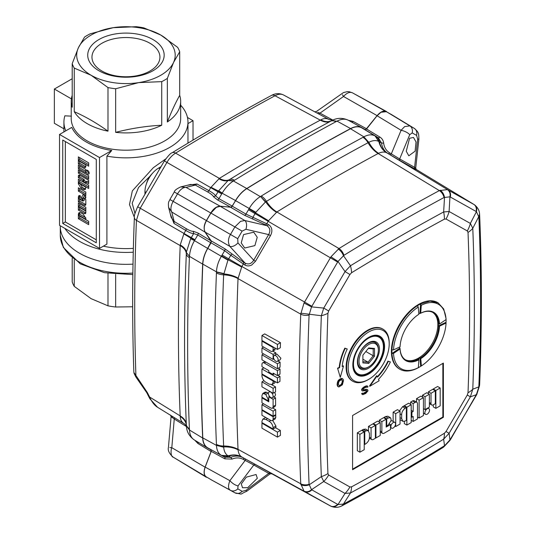 <?xml version="1.0" encoding="UTF-8"?>
<svg xmlns="http://www.w3.org/2000/svg" width="534" height="534" viewBox="0 0 534 534"><rect width="100%" height="100%" fill="white"/><g stroke="black" fill="none" stroke-linecap="round" stroke-linejoin="round"><path stroke-width="0.8" d="M278.141 359.809A3.311 1.909 -120 0 0 276.699 356.478A3.311 1.909 -120 0 0 274.149 355.591A3.311 1.909 -120 0 0 273.461 357.106A3.311 1.909 -120 0 0 274.91 360.437A3.311 1.909 -120 0 0 277.46 361.324A3.311 1.909 -120 0 0 278.141 359.809M274.149 355.591L276.866 354.022L280.904 358.214L280.176 359.756L277.46 361.324M273.101 396.181A3.311 1.909 -120 0 0 271.659 392.85A3.311 1.909 -120 0 0 269.109 391.963A3.311 1.909 -120 0 0 268.422 393.478A3.311 1.909 -120 0 0 269.87 396.809A3.311 1.909 -120 0 0 272.42 397.696A3.311 1.909 -120 0 0 273.101 396.181M274.756 392.316L275.551 394.766L274.863 396.281L272.42 397.696M393.198 422.588A3.311 1.909 120 0 0 391.035 425.505A3.311 1.909 120 0 0 391.542 428.155A3.311 1.909 120 0 0 393.198 427.988A3.311 1.909 120 0 0 395.36 425.071A3.311 1.909 120 0 0 394.853 422.421A3.311 1.909 120 0 0 393.198 422.588M427.213 408.764A3.311 1.909 120 0 0 425.057 411.681A3.311 1.909 120 0 0 425.565 414.331A3.311 1.909 120 0 0 427.213 414.17A3.311 1.909 120 0 0 429.376 411.253A3.311 1.909 120 0 0 428.869 408.603A3.311 1.909 120 0 0 427.213 408.764M420.291 313.438L419.904 313.211L420.585 303.913A38.308 22.114 120 0 0 419.003 304.774A38.308 22.114 120 0 0 417.428 305.735C404.104 313.999 392.45 334.171 391.963 349.843A38.308 22.114 120 0 0 391.963 353.481L399.679 348.248L400.066 348.962L393.511 353.408A37.213 21.487 120 0 0 418.349 367.659L417.508 368.146A38.308 22.114 120 0 0 419.003 367.325A38.308 22.114 120 0 0 420.665 366.311L421.373 365.91A37.213 21.487 120 0 0 446.05 323.077L446.044 322.262A38.308 22.114 120 0 0 446.044 318.618L443.714 308.979L438.16 302.878L430.097 301.116L420.585 303.913L421.286 305.288L420.712 313.198A27.908 16.113 -60 0 1 439.489 324.038L438.721 324.071A27.361 15.8 -60 0 0 433.074 312.577A27.361 15.8 -60 0 0 420.291 313.438L420.712 313.198M420.665 366.311L419.964 357.807L420.351 358.034A27.361 15.8 -60 0 0 438.721 326.161L438.334 325.934A27.361 15.8 -60 0 0 438.334 323.851L438.721 324.071M419.964 357.807A27.361 15.8 -60 0 1 419.003 358.394A27.361 15.8 -60 0 1 418.169 358.855L418.549 359.082A27.361 15.8 -60 0 1 405.713 359.969A27.361 15.8 -60 0 1 400.066 348.475M432.613 312.33A27.361 15.8 -60 0 1 436.238 334.391A27.361 15.8 -60 0 1 418.489 358.094A27.361 15.8 -60 0 1 405.266 359.696M418.803 313.825A27.361 15.8 -60 0 1 419.003 313.712A27.361 15.8 -60 0 1 419.904 313.211M438.16 302.878L437.64 302.578A38.308 22.114 120 0 0 418.489 304.473A38.308 22.114 120 0 0 393.465 338.229A38.308 22.114 120 0 0 399.332 368.927L399.853 369.228A38.308 22.114 -60 0 1 391.963 353.481L393.511 353.408M417.508 368.146A38.308 22.114 -60 0 1 399.853 369.228M368.053 367.225A14.592 8.424 -60 0 1 360.757 367.946A14.592 8.424 -60 0 1 358.521 356.251A14.592 8.424 -60 0 1 368.053 343.395A14.592 8.424 -60 0 1 375.349 342.668A14.592 8.424 -60 0 1 378.372 349.349L378.372 350.097A13.684 7.897 -60 0 1 368.7 366.851L368.053 367.225L368.7 366.851A13.684 7.897 -60 0 1 359.022 361.264A13.684 7.897 -60 0 1 368.7 344.51A13.684 7.897 -60 0 1 378.372 350.097M368.44 342.795L368.44 342.795A15.599 9.005 -60 0 1 379.467 349.163A15.599 9.005 -60 0 1 368.44 368.266A15.599 9.005 -60 0 1 357.413 361.898A15.599 9.005 -60 0 1 368.44 342.795L368.44 342.795M376.423 343.502A14.685 8.477 120 0 0 375.135 342.441A14.685 8.477 120 0 0 368.113 342.988M367.926 373.106L368.44 372.805A21.16 12.215 120 0 0 383.405 346.893A21.16 12.215 120 0 0 368.44 338.256A21.16 12.215 120 0 0 353.475 364.168A21.16 12.215 120 0 0 368.44 372.805L367.926 373.106A21.887 12.636 -60 0 1 357.173 374.301M368.7 337.361L368.7 337.361A22.435 12.956 -60 0 1 384.567 346.519A22.435 12.956 -60 0 1 368.7 374A22.435 12.956 -60 0 1 352.834 364.842A22.435 12.956 -60 0 1 368.7 337.361L368.7 337.361M368.5 337.475A21.887 12.636 -60 0 1 379.253 336.5A21.887 12.636 -60 0 1 383.792 346.519A21.887 12.636 -60 0 1 368.313 373.326A21.887 12.636 -60 0 1 357.366 374.414A21.887 12.636 -60 0 1 352.834 364.615M389.206 343.836A29.003 16.748 120 0 0 368.7 332.001A29.003 16.748 120 0 0 348.188 367.519A29.003 16.748 120 0 0 368.7 379.36L368.7 379.36A29.003 16.748 120 0 0 389.206 343.836L389.206 342.948A30.098 17.375 120 0 0 382.971 329.164A30.098 17.375 120 0 0 367.926 330.659A30.098 17.375 120 0 0 348.261 357.179A30.098 17.375 120 0 0 352.874 381.296A30.098 17.375 120 0 0 367.926 379.808L368.7 379.36L367.926 379.808M446.03 431.499L444.395 433.248A25.539 14.291 58.5 0 1 443.647 439.175L449.101 433.334L446.03 431.499L467.303 395L470.374 396.842L472.784 389.199L478.831 386.87L478.864 386.289A2193.939 1266.675 -60 0 0 478.864 217.044L476.421 211.671C477.202 208.56 476.502 206.237 474.319 204.696L447.392 189.603C449.661 191.185 450.509 193.595 449.948 196.832L444.034 197.513A2173.934 1255.127 -60 0 0 393.972 225.482A2173.934 1255.127 -60 0 0 343.909 255.325L338.002 261.466L311.856 306.276L304.567 302.024L304.02 303.018L311.529 306.876L309.079 315.067A2193.939 1266.675 -60 0 0 309.079 484.318L311.529 489.691L337.642 504.356A7.296 5.954 119.3 0 1 330.352 505.918L271.579 473.645L331.36 506.412C335.058 507.767 338.536 507.594 341.787 505.912L342.528 505.531A7.296 4.345 -118.4 0 0 343.909 503.842L341.787 505.912M343.909 503.842A2173.934 1255.127 -60 0 0 393.972 475.881A2173.934 1255.127 -60 0 0 444.034 446.037L444.522 445.723L443.647 439.175A2160.744 1247.511 120 0 1 397.062 466.89A2160.744 1247.511 120 0 1 350.478 492.969L343.429 504.089L338.002 504.53C335.719 506.773 333.37 507.333 330.947 506.212M406.254 151.249L409.565 138.266L413.483 137.445L416.033 141.997L415.118 151.169L408.804 155.801L406.254 151.249M257.234 237.283L254.878 245.62L244.679 248.016L241.214 242.93L243.571 234.593L253.77 232.197L257.234 237.283M257.321 478.31L247.729 487.669L242.529 487.749L241.301 483.951L246.321 477.149L256.093 474.512L257.321 478.31M255.526 261.253L253.717 260.198C251.441 263.823 248.57 264.797 245.086 263.115A1.822 1.028 -60 0 1 244.859 265.024C247.102 266.226 249.418 266.206 251.788 264.964L255.532 261.239L270.464 235.634C271.439 233.758 271.906 232.063 271.846 230.548C271.826 228.085 270.698 226.082 268.462 224.554A1.822 1.028 -60 0 1 267.567 225.515A1.822 1.028 -60 0 1 266.927 225.688C270.111 227.864 270.691 230.835 268.649 234.593L270.458 235.648M378.566 153.298C381.73 151.89 384.367 151.669 386.489 152.651L388.171 153.585A1.822 1.055 121.2 0 0 389.747 152.918L391.322 153.872A1.822 1.055 -58.8 0 1 389.747 154.54L400.26 160.714A1.822 1.489 119.3 0 1 399.672 158.952L391.322 153.872L401.087 130.309L404.645 126.605L409.852 125.89L386.429 111.693L380.996 112.26L377.077 115.751L366.538 128.988L379.841 137.051A1.822 1.055 -58.8 0 1 378.266 137.719L375.075 135.93C371.884 134.228 368.153 134.535 363.868 136.838L350.524 128.754A2189.56 1264.152 -60 0 0 246.795 188.642C242.463 191.379 238.725 195.391 235.587 200.671L231.442 207.185L220.228 206.304L216.317 207.339L210.883 213.053L234.887 226.917L240.554 221.35L244.839 220.515L266.927 225.688L265.311 224.754A1.822 1.028 120 0 0 265.952 224.58A1.822 1.028 120 0 0 266.846 223.626L268.542 220.749L276.872 211.978A2180.462 1258.892 -60 0 1 327.509 181.78A2180.462 1258.892 -60 0 1 378.145 153.505L378.566 153.298C374.788 150.895 371.537 147.23 368.807 142.311L363.868 136.838L362.953 137.345A2189.233 1263.958 120 0 0 312.11 165.734A2189.233 1263.958 120 0 0 261.273 196.051L260.532 196.499L265.678 201.852L266.473 201.358A10.947 6.108 -121.6 0 0 261.273 196.051M235.234 492.975L210.943 479.645M377.097 115.624L365.937 129.382L365.029 129.475L361.785 127.653C358.654 125.997 354.916 126.298 350.584 128.567A2189.754 1264.258 120 0 0 246.741 188.522C242.403 191.259 238.665 195.27 235.534 200.55L232.29 206.111L230.735 207.232L220.222 206.197L186.039 187.394L180.712 186.913C176.554 188.842 174.418 190.531 174.298 191.973L169.899 199.522C169.525 201.431 167.843 200.59 168.611 207.419L171.721 211.978L205.089 232.177L211.264 241.548L207.646 248.39L194.476 240.64C191.472 245.974 189.797 251.207 189.457 256.347L186.373 252.482L186.319 253.67A2206.495 1273.93 120 0 0 186.319 424.437A21.887 13.223 -2.4 0 0 180.185 415.899L149.613 397.029C151.943 402.229 154.706 405.706 157.904 407.475M186.379 425.651L186.406 426.025C186.666 431.739 189.283 436.365 194.256 439.896L207.646 448.013C204.595 446.204 202.933 442.88 202.666 438.034A2209.752 1275.806 120 0 1 202.666 264.116L189.457 256.347L186.373 252.482C186.052 249.612 184.003 247.102 180.218 244.959L180.185 245.587L136.424 220.355L140.222 208.213L166.942 162.376C169.338 158.298 172.228 155.214 175.613 153.131A2179.554 1258.371 -60 0 1 275.003 95.753A7.296 4.345 61.6 0 0 271.459 95.432L271.459 95.432C275.557 93.23 279.576 93.076 283.514 94.972L283.607 95.025C281.178 93.73 278.307 93.977 275.003 95.753L320.267 120.137A21.887 13.043 -118.3 0 0 330.666 121.211A2186.496 1262.383 120 0 0 280.076 149.467A2186.496 1262.383 120 0 0 229.487 179.631A21.887 12.215 58.4 0 1 219.361 178.396L210.71 187.641L218.012 191.813L215.623 195.898L213.453 196.672L217.371 199.816A1.822 1.081 119 0 0 218.927 198.695L222.124 193.215L218.459 191.045L218.012 191.813L221.71 193.922M277.98 361.024L280.11 362.206A2199.399 1269.832 120 0 0 280.05 367.232L277.426 368.747L277.426 363.761L261.947 354.823L263.562 353.888M278.381 368.193L280.03 369.114A2199.399 1269.832 120 0 0 279.99 374.12L277.426 375.602L277.426 370.616L280.03 369.114M277.96 375.295L279.97 376.417A2199.399 1269.832 120 0 0 279.95 381.423L277.426 382.878L277.426 377.892L261.947 368.954L263.923 367.813M275.397 427.687L280.343 430.444A2199.399 1269.832 120 0 0 280.45 435.37L277.426 437.119L277.426 432.133L280.343 430.444M264.704 333.904L280.45 342.681A2199.399 1269.832 120 0 0 280.343 347.734L277.426 349.416L277.426 344.43L261.947 335.492L264.704 333.904M272.707 420.391L275.911 426.025A2199.506 1269.892 120 0 0 275.938 427.38L273.101 429.016L273.101 427.641C272.64 424.67 271.319 422.568 269.143 421.326L265.905 419.457L262.882 419.103L261.947 421.199L261.947 422.574L273.101 429.016M272.774 351.145L275.811 352.841A2199.506 1269.892 120 0 0 275.784 354.649M275.471 381.75L274.589 383.078L272.166 384.48L273.101 382.377L273.101 381.009L273.642 380.695M272.62 407.969L275.664 409.665A2199.506 1269.892 120 0 0 275.724 414.618L273.101 416.133L273.101 411.14L275.664 409.665M262.815 393.431L261.947 395.554L261.947 397.216L268.061 400.754L268.061 399.092L265.725 394.412L262.815 393.431L265.098 392.11L266.593 392.25L268.428 393.318M275.617 405.119L274.937 406.628L272.42 408.083A3.311 1.909 -120 0 0 273.101 406.568L273.101 399.299L275.564 397.877A2199.506 1269.892 120 0 0 275.617 405.119L273.101 406.568M273.808 396.896L275.564 397.877M275.184 414.931L275.731 415.238A2199.506 1269.892 120 0 0 275.764 417.501L275.097 419.01L272.42 420.552A3.311 1.909 -120 0 0 273.101 419.036L273.101 416.754L275.731 415.238M271.606 384.687L275.537 386.876A2199.506 1269.892 120 0 0 275.544 391.863L273.101 393.271L273.101 388.285L261.947 381.837L263.996 380.655M394.853 422.421L392.276 420.932A3.311 1.909 120 0 0 391.035 420.899M375.382 425.391L371.063 427.888L371.063 438.067A3.311 1.909 120 0 0 371.744 439.582A3.311 1.909 120 0 0 373.399 439.422L375.382 438.274L375.382 425.391L372.799 423.903L368.48 426.399L368.48 430.771M435.317 390.788L430.998 393.284L430.998 403.464A3.311 1.909 120 0 0 431.679 404.979A3.311 1.909 120 0 0 433.334 404.819L435.317 403.677L435.317 390.788L432.734 389.299L428.415 391.796L428.415 393.665M352.574 469.132L442.86 417.001L442.86 363.387M440.176 387.984L435.857 390.474L435.857 408.35L440.176 405.853L440.176 387.984L437.593 386.496L433.274 388.986L433.274 389.613M433.274 404.852L433.274 406.861L435.857 408.35M429.376 394.219L425.057 396.709L425.057 409.598L429.376 407.102L429.376 394.219L426.793 392.73L422.474 395.22L422.474 397.096M423.435 397.65L419.117 400.14L419.117 418.015L423.435 415.519L423.435 397.65L420.859 396.155L416.54 398.651L416.54 402.102M416.814 402.262A3.311 1.909 120 0 0 415.158 402.429L413.176 403.57L413.176 411.467L411.914 412.195L411.914 417.181L413.176 416.453L413.176 421.446L417.495 418.95L417.495 403.777A3.311 1.909 120 0 0 416.814 402.262L414.23 400.774A3.311 1.909 120 0 0 412.575 400.941L410.599 402.082L410.599 404.365M400.039 419.664L402.863 421.326L405.152 421.092L406.341 420.405L406.341 407.515L403.757 406.027L402.569 406.714L399.512 410.853M411.2 404.712L406.881 407.208L406.881 425.077L411.2 422.588L411.2 404.712L408.617 403.223L404.298 405.72L404.298 406.341M404.298 421.459L404.298 423.589L406.881 425.077M380.241 422.588L375.923 425.077L375.923 437.967L380.241 435.47L380.241 422.588L377.658 421.099L373.339 423.589L373.339 424.216M400.039 411.153L395.721 413.65L395.721 426.532L400.039 424.043L400.039 411.153L397.456 409.665L393.137 412.161L393.137 421.433M390.434 417.701L388.158 418.015L386.723 418.843L386.723 425.912L388.158 425.077L391.042 420.719L391.042 419.05L390.434 417.701L387.858 416.213L385.581 416.527L384.14 417.354L384.14 417.982M386.182 419.157L381.863 421.653L381.863 431.832A3.311 1.909 120 0 0 382.544 433.348A3.311 1.909 120 0 0 384.2 433.187L390.501 429.55L390.501 424.563L386.182 427.053L386.182 419.157L383.599 417.668L379.28 420.165L379.28 422.034M357.326 432.84L357.326 450.709L359.903 452.198L364.221 449.708L364.221 431.832L359.903 434.329L357.326 432.84L361.645 430.344L364.221 431.832M368.233 430.598L365.95 430.838L364.762 431.525L364.762 444.408L365.95 443.721C368.293 441.832 369.455 439.636 369.441 437.132L369.441 433.394L368.233 430.598L365.656 429.109L363.374 429.349L362.185 430.03L362.185 430.658M165.64 158.978L153.305 167.716L132.332 190.885L129.482 204.569L134.374 217.418C132.278 270.171 132.105 321.828 133.854 372.392L147.357 392.577L149.613 397.029L148.966 397.036L146.743 392.67L147.357 392.577M146.743 392.67L135.85 376.944L135.93 376.076A2199.553 1269.919 -60 0 1 136.424 220.355A7.296 4.012 2.3 0 1 134.374 217.418C133.834 216.57 134.928 213.013 137.659 206.765L183.996 233.465L180.218 244.959M190.651 184.45L195.377 185.084L196.939 183.963L187.194 185.305M170.333 214.081L173.964 223.399L174.171 221.477L171.227 217.552L168.611 207.419M196.939 183.963L208.948 190.665L210.71 187.641L164.385 160.928C168.39 155.548 170.947 152.844 172.048 152.824L172.048 152.824A7.296 4.072 -121.6 0 1 175.613 153.131L219.361 178.396A2180.649 1259.005 120 0 1 269.81 148.319A2180.649 1259.005 120 0 1 320.267 120.137L320.78 119.863C323.611 118.341 326.234 118.147 328.637 119.296L283.514 94.972M186.486 426.459C186.206 425.404 183.569 422.988 183.776 423.449L183.763 423.435C181.533 421.98 180.352 419.657 180.218 416.473L180.185 415.899A2200.647 1270.553 120 0 1 180.185 245.587A21.887 12.022 -177.7 0 1 186.319 253.67A10.947 6.014 2.3 0 0 189.39 257.715L189.436 256.607M190.685 238.691L194.476 240.64L197.774 234.973L193.682 233.538L190.685 238.691L186.399 252.048M213.453 196.672C212.959 195.417 210.937 193.789 207.379 191.779A1.822 1.088 -60.8 0 0 208.948 190.665C212.719 192.781 214.948 194.523 215.623 195.898L218.927 198.695L232.29 206.111M210.883 242.83L197.774 234.973A1.822 1.081 120.9 0 0 198.167 233.698A1.822 1.081 120.9 0 0 197.994 233.051L193.281 231.269L193.682 233.538C192.12 233.678 189.477 232.644 185.759 230.434L173.964 223.399M218.833 178.73C222.585 180.933 225.802 181.44 228.485 180.258L233.618 180.826L234.553 180.245A10.947 6.108 -121.6 0 0 229.487 179.631L228.118 180.485L218.459 191.045L210.937 187.247M361.665 127.593L348.235 120.217C342.568 117.64 337.174 117.734 332.041 120.49L330.666 121.211A10.947 6.521 61.7 0 1 335.866 121.752L336.807 121.251L331.667 120.684C328.41 122.199 324.785 121.926 320.78 119.863M318.424 113.829L319.973 113.148L317.75 112.294M202.666 438.034L189.457 430.017L189.39 428.702A10.947 6.608 177.6 0 1 186.319 424.437L186.399 425.952L189.457 430.017C189.797 434.93 191.472 438.267 194.476 440.029M190.665 184.45L180.712 186.913M233.618 180.826L233.398 180.973C229.119 183.763 225.401 187.781 222.237 193.028L218.633 190.751M246.741 188.522L233.398 180.973L228.118 180.485M332.028 120.497L336.807 121.251M348.295 120.25C345.218 118.601 341.473 118.902 337.041 121.131L350.584 128.567M351.799 122.166A1.822 1.075 118.8 0 0 352.507 122.006A1.822 1.075 118.8 0 0 353.154 121.425L348.355 120.277M342.494 94.772L343.516 96.474L377.097 115.631C380.515 111.659 383.659 110.298 386.536 111.546L352.427 92.816C349.75 91.654 346.773 92.869 343.516 96.474L319.973 113.148L332.181 119.729A1.822 1.068 -61.7 0 1 331.647 120.25M189.436 429.757L186.373 425.558C186.052 421.933 184.003 418.91 180.218 416.473M186.56 426.619L174.258 418.996A1.822 1.068 121.7 0 0 174.311 417.608M169.879 447.565L171.808 447.699L174.258 418.996C170.733 416.493 170.132 415.953 172.455 417.388M170.526 415.078L171.087 416.613L168.437 447.432C167.643 450.329 169.205 453.56 173.123 457.117L211.891 480.166M202.666 264.116C202.933 258.957 204.595 253.717 207.646 248.39M174.538 192.12L210.783 213.013C213.513 208.52 216.657 206.251 220.222 206.197M210.783 213.013L206.391 220.555L173.143 201.365L177.542 193.809C180.252 189.436 183.089 187.294 186.039 187.394L195.377 185.084L207.379 191.779M205.089 232.177C203.501 228.619 203.935 224.747 206.391 220.555M207.646 448.013L210.903 449.842L211.097 451.504L205.089 467.17C203.434 472.076 203.868 475.447 206.391 477.283M391.883 114.797L352.353 92.776M348.235 120.217L361.785 127.653M210.877 479.605L230.575 490.366C228.118 489.071 227.891 485.833 229.887 480.66L245.173 460.415L253.804 465.014A1.822 1.489 119.3 0 1 255.612 464.64L244.946 458.733A1.822 1.055 -61.2 0 1 245.173 460.415L243.484 459.487A1.822 1.055 118.8 0 0 243.25 457.805L241.582 456.857C239.639 455.562 238.464 453.212 238.057 449.795L238.024 449.334A2200.46 1270.439 -60 0 1 238.024 278.601L241.855 266.493L222.104 255.018L221.583 255.906L228.138 259.798L230.775 255.265L224.634 250.686L222.104 255.018M224.861 458.846L232.103 459.093L230.775 457.338L227.938 455.729L221.45 455.382L207.773 447.866C204.722 446.064 203.067 442.733 202.8 437.887L216.47 445.396C216.677 450.215 218.339 453.546 221.45 455.382L224.634 457.164A1.822 1.055 -61.2 0 1 224.861 458.846L211.23 451.357L205.189 467.096C203.541 471.976 203.975 475.32 206.478 477.136M211.23 451.357L211.017 449.681L207.773 447.866M202.8 437.887A2209.565 1275.699 -60 0 1 202.8 264.11C203.067 258.95 204.722 253.71 207.773 248.377L227.938 260.158L228.138 259.798L241.582 266.993M447.392 189.603L439.342 190.591A2178.934 1258.017 120 0 0 389.166 218.62A2178.934 1258.017 120 0 0 338.983 248.537L330.947 256.827L304.567 302.024L241.855 266.493L243.25 264.096A1.822 1.028 120 0 0 243.484 262.187L245.086 263.115L229.8 246.341C227.804 242.563 228.031 238.605 230.488 234.473L206.484 220.609C203.975 225.321 203.541 229.159 205.189 232.13L211.23 240.901L211.017 242.823L207.773 248.377M206.484 220.609L210.883 213.053M366.538 128.988L364.976 129.662L361.732 127.846C358.594 126.184 354.863 126.485 350.524 128.754M386.429 111.693L414.357 128.42L390.828 114.163M170.139 199.676L173.143 201.365C170.793 205.757 170.319 209.295 171.721 211.978L174.171 221.477L185.966 228.512A1.822 1.088 -59.2 0 1 185.759 230.434L183.996 233.465L194.997 239.739M205.089 467.17L171.808 447.699C170.626 450.002 170.666 456.83 173.223 457.177L173.149 457.137M211.097 451.504L197.994 443.547L194.716 440.176M232.103 459.093C236.048 457.411 239.839 457.545 243.484 459.487M227.938 455.729C225.435 454.107 224.02 451.27 223.699 447.232L216.47 445.396L223.673 446.905L223.633 446.017A10.947 6.615 177.6 0 1 216.437 444.361L216.464 445.189M221.583 255.906L221.45 256.126C218.339 261.426 216.677 266.666 216.47 271.859L216.437 272.954A2209.231 1275.506 120 0 0 216.437 444.361M243.484 262.187L224.861 248.777A1.822 1.028 -60 0 1 224.634 250.686L211.017 242.823M246.795 188.642L260.338 196.612C255.946 199.316 252.208 203.327 249.131 208.64L245.96 214.094A1.822 1.028 -60 0 1 245.066 215.055A1.822 1.028 -60 0 1 244.425 215.229L265.311 224.754M252.542 218.933L252.989 217.164L255.853 212.278L265.391 202.039L260.532 196.499M389.747 152.918C386.242 150.735 384.226 147.504 383.692 143.219C383.352 140.495 382.07 138.44 379.841 137.051M271.773 473.718L270.551 473.017A1.822 1.489 -60.7 0 0 268.736 473.391L269.944 473.932L271.799 473.738L270.251 472.897M269.957 473.945L246.655 491.327L245.987 490.352L242.202 491.333A7.296 5.961 119.4 0 1 234.967 492.842L230.575 490.366A7.296 5.961 -60.6 0 0 237.804 488.857L242.202 491.333M237.804 488.857L238.044 485.88A7.296 2.817 -142.9 0 1 229.887 480.66L205.189 467.096M211.017 449.681L224.634 457.164L230.775 457.338C235.247 455.535 239.406 455.689 243.25 457.805L244.946 458.733M223.699 447.232L223.673 446.905C229.3 446.764 234.092 447.726 238.057 449.795M304.02 303.018L300.735 314.139A2198.939 1269.565 120 0 0 300.735 483.771L238.024 449.334A21.887 13.223 -2.4 0 0 223.633 446.017A2206.308 1273.817 -60 0 1 223.633 274.836L227.938 260.158M202.8 264.11L216.47 271.859L223.699 273.555M232.103 253.99L230.775 255.265L244.859 265.024M205.189 232.13L229.8 246.341A7.296 4.125 -42.4 0 0 237.957 242.91L237.717 238.685L230.488 234.473L234.887 226.917L242.116 231.129L237.717 238.685M242.116 231.129L245.907 229.266A7.296 4.138 -76.8 0 0 244.839 220.515L220.228 206.304M232.35 206.231L245.96 214.094L268.462 224.554M235.587 200.671L255.853 212.278M265.391 202.039L265.678 201.852C268.896 206.491 272.494 209.955 276.465 212.238M343.909 255.325A7.296 4.072 -121.6 0 0 338.983 248.537L276.872 211.978A21.887 12.215 58.4 0 1 266.473 201.358A2186.309 1262.269 -60 0 1 317.243 171.08A2186.309 1262.269 -60 0 1 368.019 142.732L368.807 142.311L363.687 136.944M369.101 142.164C372.765 140.355 375.943 140.102 378.646 141.383L375.075 135.93L361.732 127.846M378.646 141.383L379.414 141.797A10.947 8.938 -60.7 0 0 375.729 136.297M383.692 143.219L381.503 142.972L378.266 137.719L364.976 129.662M389.747 154.54L388.171 153.585C384.42 151.316 382.197 147.778 381.503 142.972L379.414 141.797A21.887 17.869 119.3 0 0 386.776 152.797L447.973 189.884A7.296 5.954 -60.7 0 1 450.302 197.006L476.088 211.457A7.296 5.954 119.3 0 0 473.758 204.342L416.033 169.338M377.077 115.751L401.087 130.309A7.296 2.743 22.5 0 1 409.732 134.681L412.195 132.926A7.296 5.954 -60.7 0 0 409.852 125.89L414.25 128.36A7.296 5.954 119.3 0 1 416.6 135.396L412.195 132.926M416.6 135.396L417.688 139.134L418.883 139.174C418.696 133.373 419.03 132.599 414.357 128.42M414.744 168.624L416.326 169.625L415.699 168.043L414.598 167.322A1.822 1.489 -60.7 0 0 415.185 169.078L416.266 169.578M309.079 484.318A7.296 4.405 177.6 0 1 300.735 483.771L304.02 491.12L330.352 505.918M474.319 204.696L416.026 169.325M304.02 491.12C306.523 492.288 309.026 491.807 311.529 489.691L323.751 481.494A25.539 20.853 -60.7 0 0 328.657 475.046L349.93 486.975A25.539 20.853 119.3 0 1 345.031 493.423L350.478 492.969A25.539 15.186 -118.5 0 0 351.566 486.841L349.93 486.975M300.809 484.665C303.319 485.847 306.089 485.907 309.119 484.852L321.341 476.635L323.751 481.494L345.031 493.423L338.002 504.53L337.642 504.356M300.809 313.178L321.341 315.727A25.539 14.064 2.2 0 0 327.929 313.278L328.657 310.988L323.751 308.085L321.341 315.727A2180.743 1259.059 120 0 0 321.341 476.635A25.539 15.393 177.7 0 0 327.929 473.591A2172.706 1254.419 120 0 1 327.929 313.278M330.947 256.827L338.002 261.466L345.031 271.592L349.93 274.489L328.657 310.988M338.189 249.064C340.592 250.573 342.341 252.762 343.429 255.639L350.478 265.752L345.031 271.592L323.751 308.085L311.529 306.876L311.856 306.276M440.156 190.191C442.432 191.779 443.887 194.136 444.522 197.273L443.647 211.958A25.539 15.186 61.5 0 1 444.395 219.147L446.03 219.007A25.539 20.853 -60.7 0 0 449.101 211.504L443.647 211.958A2160.744 1247.511 120 0 0 350.478 265.752A25.539 14.291 -121.5 0 1 351.566 272.74A2152.708 1242.872 120 0 1 444.395 219.147M446.03 219.007L467.303 230.935A25.539 20.853 119.3 0 0 470.374 223.432L472.784 228.292A2180.743 1259.059 120 0 1 472.784 389.199A25.539 14.064 -177.8 0 1 468.024 392.71A2172.706 1254.419 120 0 0 468.024 232.397A25.539 15.393 -2.3 0 0 472.784 228.292L478.831 216.51L479.585 214.101C479.439 210.57 477.776 207.499 474.606 204.882M449.848 439.088L450.569 439.482L476.421 394.493L479.639 384.6A7.296 4.012 -177.7 0 1 478.864 386.289M444.034 446.037A7.296 4.072 58.4 0 1 442.906 447.579L449.955 439.896L449.101 433.334L470.374 396.842L476.762 394.539L479.592 385.421M450.302 439.315L476.762 394.539M443.38 417.301L443.38 363.087L352.574 415.512L352.574 469.726L443.38 417.301L442.86 417.001M382.971 329.164L382.457 328.871A30.098 17.375 120 0 0 367.405 330.359A30.098 17.375 120 0 0 347.747 356.886A30.098 17.375 120 0 0 352.36 381.002L352.874 381.296M343.502 365.937L342.167 366.531A36.486 21.066 -60 0 1 347.254 348.996L344.817 348.155A40.13 23.169 120 0 0 339.217 367.439L337.561 368.18L340.285 377.358L343.502 365.937L342.214 366.117M377.011 375.989L376.624 375.769L369.508 386.015L369.895 386.242L379.12 380.755L378.493 379.334A40.13 23.169 120 0 0 390.387 361.939L388.338 361.324A36.486 21.066 -60 0 1 377.518 377.137L377.011 375.989L369.895 386.242M377.331 376.704A36.486 21.066 120 0 0 387.951 361.097L388.338 361.324M390.387 361.939L387.951 361.097M366.584 390.528L366.117 391.689L363.107 393.424L363.494 393.651L362.539 393.091L361.598 393.631L362.926 394.639L365.75 393.458L368.006 390.821L367.632 389.707L366.491 389.253L363.027 389.933M366.618 387.037L367.065 387.37L368.006 386.83L367.245 385.935L366.117 385.922L363.861 387.003L361.979 388.759L361.598 390.08L362.366 390.975L366.317 390.467L367.065 390.921L365.75 392.57L363.494 393.651M342.374 378.553L341.606 378.326L339.35 379.407L337.848 381.163L337.094 384.707L337.468 386.042L338.983 386.943L342.374 384.767L343.502 380.562L343.122 379.227L341.994 378.553L338.609 380.729L337.481 384.039L337.855 386.262L338.609 386.936M337.561 368.18L340.285 377.358M339.217 367.439L339.604 367.666L337.949 368.4M344.817 348.155L345.204 348.382A40.13 23.169 120 0 0 339.604 367.666M347.254 348.996L345.204 348.382M363.294 389.994L363.113 389.213L364.248 388.118L366.504 387.037L367.065 387.37M366.491 389.253L366.878 389.48L363.681 390.214M367.632 389.707L366.878 389.48M361.598 393.631L362.366 394.526M362.926 393.311L361.985 393.852M364.235 392.997L364.622 393.224M365.363 392.343L365.75 392.57M366.117 391.689L366.504 391.916M366.491 391.248L366.878 391.475M366.678 390.701L367.065 390.921M361.598 390.08L362.366 390.975M361.598 389.64L361.985 390.307M361.979 388.759L362.366 388.979L361.985 389.86M362.733 387.878L363.113 388.098L362.366 388.979M363.861 387.003L364.248 387.23L363.113 388.098M364.989 386.356L365.376 386.576L364.248 387.23M366.117 385.922L366.504 386.149L365.376 386.576M366.678 385.822L367.065 386.042L366.504 386.149M367.632 386.162L367.065 386.042M337.848 386.489L338.236 386.709M337.468 386.042L337.855 386.262M337.094 384.707L337.481 384.927M337.094 383.819L337.481 384.039M337.281 382.818L337.668 383.045M337.468 382.044L337.855 382.271M337.848 381.163L338.236 381.389M338.222 380.502L338.609 380.729M338.596 380.061L338.983 380.288M339.35 379.407L339.737 379.634M340.859 378.539L341.239 378.76M341.606 378.326L341.994 378.553M339.364 385.835L338.423 384.387L338.609 382.504L339.364 380.956L341.62 379.654L342.561 381.109L342.374 382.991L341.62 384.533L339.364 385.835M342.374 380.328L341.994 379.881M341.987 380.108L342.561 381.109M342.174 380.882L342.561 381.997M342.174 381.77L341.987 382.765L342.374 382.991M341.987 382.765L341.606 383.652L341.994 383.873M341.606 383.652L341.233 384.313L341.62 384.533M341.233 384.313L340.478 384.967L340.866 385.188M340.478 384.967L339.724 385.401L340.111 385.628M339.724 385.401L338.983 385.608M379.06 336.393A21.887 12.636 -60 0 1 383.405 346.299L383.405 346.893M144.954 194.243L144.954 191.759A19.364 11.181 -60 0 1 146.229 184.357A19.364 11.181 -60 0 1 152.884 172.842A19.364 11.181 -60 0 1 158.651 168.036L161.041 166.655M146.229 184.357L146.963 182.114A12.636 7.296 -60 0 1 151.302 174.598L152.884 172.842M357.42 361.518A14.685 8.477 120 0 0 360.45 367.873A14.685 8.477 120 0 0 362.019 368.453M365.83 351.505L373.213 355.771L373.213 348.889L368.286 348.448M362.893 359.208L368.053 362.185L373.213 355.771L374.501 356.198L368.7 363.42L368.053 362.185L362.893 361.725M373.213 348.889L374.501 348.462L374.501 356.198M368.7 363.42L362.893 362.9L362.893 355.163L368.7 347.941L374.501 348.462M418.349 367.659L418.903 359.769L418.549 359.088L418.936 359.309M438.334 325.934L446.044 322.262M439.489 324.038L446.05 319.586A37.213 21.487 120 0 0 421.286 305.288M446.044 318.618L446.05 319.586M399.679 348.248A27.361 15.8 -60 0 1 399.659 346.993M438.721 326.161L439.489 326.201A27.908 16.113 -60 0 1 420.779 358.681L421.373 365.91M446.05 323.077L439.489 326.201M420.779 358.681L420.351 358.034M393.511 349.917L400.066 346.8A27.908 16.113 -60 0 1 418.843 314.279L418.269 307.037A37.213 21.48 120 0 0 393.511 349.917L391.963 349.843M417.428 305.735L418.269 307.037M400.066 348.962A27.908 16.113 120 0 0 418.903 359.769M435.857 390.474L433.274 388.986M430.998 393.284L428.415 391.796M425.057 396.709L422.474 395.22M425.057 409.598L423.435 408.664M419.117 400.14L416.54 398.651M419.117 418.015L417.495 417.081M413.176 421.446L411.2 420.298M413.176 403.57L410.599 402.082M413.176 411.467L411.2 410.326M411.914 412.195L411.2 411.781M411.914 417.181L411.2 416.767M406.341 407.515L405.152 408.203C402.81 410.092 401.641 412.288 401.661 414.791L401.661 418.536L402.863 421.326M406.881 407.208L404.298 405.72M375.923 425.077L373.339 423.589M375.923 437.967L375.382 437.653M395.721 413.65L393.137 412.161M395.721 426.532L394.94 426.085M371.063 427.888L368.48 426.399M386.723 418.843L384.14 417.354M386.723 425.912L386.182 425.598M381.863 421.653L379.28 420.165M390.501 424.563L389.506 423.989M359.903 434.329L359.903 452.198M364.762 431.525L362.185 430.03M364.762 444.408L364.221 444.094M277.426 432.133L261.947 423.195L261.947 428.181L277.426 437.119M261.947 423.195L262.488 422.881M277.426 377.892L279.97 376.417M261.947 368.954L261.947 373.94L277.426 382.878M277.426 370.616L264.283 363.033A3.311 1.909 -120 0 0 262.628 362.866A3.311 1.909 -120 0 0 261.947 364.382L261.947 366.664L268.782 370.616L268.782 372.071L273.101 374.568L274.363 373.84M273.101 374.568L273.101 373.112L277.426 375.602M277.426 363.761L280.11 362.206M261.947 354.823L261.947 359.809L277.426 368.747M277.426 344.43L280.45 342.681M261.947 335.492L261.947 340.478L277.426 349.416M273.101 347.547L261.947 341.106L261.947 346.092L270.765 351.185A3.311 1.909 -120 0 0 272.42 351.345A3.311 1.909 -120 0 0 273.101 349.837L273.101 347.547L273.642 347.234M261.947 341.106L262.488 340.792M261.947 347.961L261.947 352.954L273.101 359.395L273.101 354.409L261.947 347.961L263.562 347.027M273.101 354.409L275.811 352.841M273.101 359.395L273.902 358.935M273.101 381.009L261.947 374.568L262.488 374.254M261.947 374.568L261.947 375.936C262.408 378.913 263.729 381.016 265.905 382.257L269.143 384.126L272.166 384.48M273.101 411.14L261.947 404.699L261.947 409.685L273.101 416.133M261.947 404.699L263.562 403.764M268.061 400.754L268.782 400.333M273.101 399.299L268.782 396.802L268.782 401.788L261.947 397.843L261.947 402.83L270.765 407.923A3.311 1.909 -120 0 0 272.42 408.083M268.782 396.802L269.51 396.382M261.947 397.843L262.488 397.53M273.101 416.754L261.947 410.312L262.488 409.999M261.947 410.312L261.947 415.298L270.765 420.391A3.311 1.909 -120 0 0 272.42 420.552M273.101 388.285L275.537 386.876M261.947 381.837L261.947 386.83L273.101 393.271M79.513 253.243A65.669 37.914 0 0 0 133.013 264.123A65.669 37.914 180 0 1 79.513 253.243A65.669 37.914 180 0 1 60.282 226.436A65.669 37.914 0 0 0 79.513 253.243M64.828 228.378A65.669 37.914 0 0 0 79.513 241.328A65.669 37.914 0 0 0 133.266 252.195M180.672 105.191A62.017 35.805 180 0 1 187.968 122.039A62.017 35.805 180 0 1 106.907 156.115L106.907 244.125L99.504 248.403L59.521 225.315L59.521 134.461L71.783 127.379A55.99 32.327 0 0 0 86.361 142.051A55.99 32.327 0 0 0 111.773 150.468L106.907 156.115M103.396 246.154A62.017 35.805 0 0 0 133.36 248.35M65.822 130.823A62.017 35.805 180 0 1 63.926 122.039A62.017 35.805 180 0 1 64.868 115.818L71.389 116.145M180.672 101.32A54.722 31.593 180 0 1 167.349 121.986L167.349 78.391A54.722 31.593 180 0 1 161.735 81.635L161.735 125.223A54.722 31.593 180 0 1 115.658 132.352L115.658 88.764A54.722 31.593 180 0 1 107.988 87.576L107.988 131.17A54.722 31.593 180 0 1 87.256 123.661A54.722 31.593 180 0 1 74.253 111.693L74.253 68.098A54.722 31.593 180 0 1 72.203 63.673L78.378 47.793L84.546 37.066A54.722 31.593 180 0 1 90.159 33.829L113.201 27.688L136.243 26.7A54.722 31.593 180 0 1 143.906 27.888L160.774 35.044A49.255 28.436 180 0 1 173.523 62.511A49.255 28.436 180 0 1 138.693 82.616A49.255 28.436 180 0 1 91.12 75.261A49.255 28.436 180 0 1 78.378 47.793A49.255 28.436 180 0 1 113.201 27.688A49.255 28.436 180 0 1 160.774 35.044L177.642 47.359A54.722 31.593 180 0 1 179.698 51.785L179.698 95.379A54.722 31.593 180 0 1 180.672 101.32L180.672 118.601A54.722 31.593 180 0 1 146.89 147.791A54.722 31.593 180 0 1 87.256 140.943A54.722 31.593 180 0 1 71.222 118.601L71.222 101.32A54.722 31.593 180 0 1 71.389 98.863A54.722 31.593 180 0 1 72.203 95.379M72.203 63.673L72.203 107.267A54.722 31.593 180 0 1 71.222 101.32M134.948 213.426L132.178 203.22L138.533 187.474L149.967 176.253M98.923 70.755A38.214 22.061 180 0 1 98.923 39.549A38.214 22.061 180 0 1 152.971 39.549A38.214 22.061 180 0 1 152.971 70.755A38.214 22.061 180 0 1 98.923 70.755M149.981 43.274A33.982 19.618 0 0 0 112.941 39.022A33.982 19.618 0 0 0 91.961 57.145A33.982 19.618 0 0 0 101.921 71.022A33.982 19.618 0 0 0 138.953 75.274A33.982 19.618 0 0 0 159.933 57.145A33.982 19.618 0 0 0 149.981 43.274M87.609 170.406A2.203 1.275 -120 0 0 86.508 170.299A2.203 1.275 -120 0 0 86.174 172.061A2.203 1.275 -120 0 0 87.609 174.011A2.203 1.275 -120 0 0 88.717 174.117A2.203 1.275 -120 0 0 89.051 172.349A2.203 1.275 -120 0 0 87.609 170.406M87.362 170.286A2.203 1.275 -120 0 0 88.904 173.263A2.203 1.275 -120 0 0 89.151 173.383M84.252 194.65A2.203 1.275 -120 0 0 83.15 194.543A2.203 1.275 -120 0 0 82.81 196.312A2.203 1.275 -120 0 0 84.252 198.254A2.203 1.275 -120 0 0 85.353 198.361A2.203 1.275 -120 0 0 85.694 196.599A2.203 1.275 -120 0 0 84.252 194.65M84.005 194.53A2.203 1.275 -120 0 0 85.54 197.513A2.203 1.275 -120 0 0 85.794 197.633M111.773 150.468L99.504 157.55L99.504 248.403M88.691 164.692L79.666 159.479L78.371 160.22L88.691 166.181L88.691 162.857L78.371 156.896L78.371 160.22M79.666 157.643L79.666 159.479M85.794 166.735A2.203 1.275 -120 0 1 85.54 166.615L79.666 163.217L78.371 163.965L84.252 167.356A2.203 1.275 -120 0 0 85.353 167.469A2.203 1.275 -120 0 0 85.814 166.454L85.814 164.933L78.371 160.641L78.371 163.965M79.666 161.381L79.666 163.217M79.686 175.132A2.203 1.275 -120 0 0 79.666 175.412L78.371 176.153L78.371 177.682L79.666 176.934L79.666 175.412M86.261 181.714L84.225 180.539L84.225 179.571L79.666 176.934M88.691 182.147L87.102 181.233L85.814 181.974L85.814 182.948L82.93 181.28L82.93 180.312L78.371 177.682M78.371 176.153A2.203 1.275 -120 0 1 78.832 175.145A2.203 1.275 -120 0 1 79.933 175.259L88.691 180.312L88.691 183.636L85.814 181.974M84.225 180.539L82.93 181.28M84.225 179.571L82.93 180.312M79.666 203.781L79.666 205.617L85.814 209.168M78.371 206.358L78.371 203.033L85.814 207.332L85.814 210.656L78.371 206.358L79.666 205.617M82.43 198.902L79.666 197.3L79.746 195.531M78.371 196.939L78.952 195.517L80.894 196.178L82.456 199.295L82.456 200.404L78.371 198.047L78.371 196.939L79.666 196.192M79.666 197.3L78.371 198.047M85.794 204.562A2.203 1.275 -120 0 1 85.54 204.435L79.666 201.044L78.371 201.785L84.252 205.183A2.203 1.275 -120 0 0 85.353 205.29A2.203 1.275 -120 0 0 85.814 204.282L85.814 199.436L82.93 197.767L82.93 201.098L78.371 198.461L78.371 201.785M82.93 201.098L84.225 200.35L84.225 198.514M79.666 199.209L79.666 201.044M85.794 212.872A2.203 1.275 -120 0 1 85.54 212.752L79.666 209.355L78.371 210.102L84.252 213.493A2.203 1.275 -120 0 0 85.353 213.607A2.203 1.275 -120 0 0 85.814 212.592L85.814 211.07L78.371 206.778L78.371 210.102M79.666 207.519L79.666 209.355M85.76 217.725L79.666 214.207L79.8 212.479M78.371 214.034L78.999 212.639L81.014 212.872L83.17 214.121L85.814 218.333L85.814 219.247L78.371 214.948L78.371 214.034L79.666 213.293M79.666 214.207L78.371 214.948M88.691 223.159L79.666 217.945L79.666 216.11M79.666 217.945L78.371 218.693L78.371 215.369L88.691 221.323L88.691 224.647L78.371 218.693M79.666 188.542L79.666 190.378L85.814 193.922M78.371 191.119L78.371 187.794L85.814 192.086L85.814 195.417L78.371 191.119L79.666 190.378M79.666 183.115L82.303 187.327L84.465 188.575L83.17 189.316L85.186 189.557L85.814 187.24L78.371 182.948L78.371 183.863L81.014 188.075L83.17 189.316M85.674 188.969L84.465 188.575M79.666 179.951L79.666 181.787L88.691 187M78.371 182.528L78.371 179.204L88.691 185.164L88.691 188.489L78.371 182.528L79.666 181.787M79.666 165.954L79.666 167.789L85.814 171.341M78.371 168.537L78.371 165.213L85.814 169.505L85.814 172.829L78.371 168.537L79.666 167.789M79.666 170.526L79.666 172.362L88.691 177.575M78.371 173.109L78.371 169.785L88.691 175.739L88.691 179.064L78.371 173.109L79.666 172.362M65.328 141.537L65.328 221.964L96.28 239.839M62.745 140.048L96.28 159.406L96.28 242.816L62.745 223.452L62.745 140.048M65.328 221.964L62.745 223.452M59.521 134.461L99.504 157.55M179.698 51.785L173.523 62.511L167.349 78.391M167.349 121.986C171.461 111.533 175.579 102.668 179.698 95.379M161.735 81.635L138.693 82.616L115.658 88.764M115.658 132.352C131.017 128.394 146.376 126.017 161.735 125.223M107.988 87.576L91.12 75.261L74.253 68.098M74.253 111.693C85.5 116.606 96.747 123.094 107.988 131.17M63.926 128.814L54.361 123.294L54.361 89.038L72.203 78.738M71.389 98.863L54.361 89.038M187.968 123.601L193.021 120.684L187.461 117.473M193.021 140.102L193.021 120.684M132.666 306.776L115.658 307.01A54.722 31.593 180 0 1 107.988 305.828L91.12 298.666L74.253 286.351A54.722 31.593 180 0 1 72.203 281.925L72.203 258.202M74.253 286.351L74.253 259.858M115.658 307.01L115.658 274.342M107.988 305.828L107.988 273.341M444.395 433.248A2152.708 1242.872 -60 0 1 397.977 460.862A2152.708 1242.872 -60 0 1 351.566 486.841M362.953 137.345A10.947 6.521 61.7 0 1 368.019 142.732A21.887 13.043 -118.3 0 0 378.145 153.505L439.342 190.591A7.296 4.345 61.6 0 1 444.034 197.513M244.425 215.229L230.788 207.359M197.994 233.051L211.097 240.914M234.553 180.245A2189.42 1264.071 -60 0 1 285.209 150.041A2189.42 1264.071 -60 0 1 335.866 121.752M309.079 315.067A7.296 4.012 2.3 0 1 300.735 314.139L238.024 278.601A21.887 12.022 -177.7 0 0 223.633 274.836A10.947 6.014 2.3 0 1 216.437 272.954M283.607 95.025L328.877 119.422M194.583 240.454L183.763 233.859M189.39 428.702A2209.418 1275.619 -60 0 1 189.39 257.715M230.735 207.232L217.371 199.816M185.966 228.512C189.497 230.588 191.933 231.509 193.281 231.269M222.124 193.215L235.534 200.55M332.181 119.729L332.902 120.083M353.154 121.425L366.591 128.801M186.119 425.718A1.822 1.068 -58.3 0 1 185.966 426.232M197.994 443.547A1.822 1.075 121.2 0 0 198.067 442.212M173.223 457.177L206.231 477.189M211.23 240.901L224.861 248.777M245.987 490.352L268.736 473.391L253.804 465.014L238.044 485.88M222.104 455.749A10.947 8.938 -60.7 0 0 228.692 456.169A21.887 17.869 119.3 0 1 241.855 457.024L304.567 491.467A7.296 5.954 -60.7 0 0 311.856 489.898M221.583 455.455L228.138 455.856C233.091 454.361 237.57 454.694 241.582 456.857M216.464 272.08L223.673 273.902C229.3 274.409 234.092 275.818 238.057 278.121M237.957 242.91L253.717 260.198L268.649 234.593L245.907 229.266M248.49 209.762L337.642 262.047M249.004 208.867L268.542 220.749M386.489 152.651C382.611 150.261 380.068 146.543 378.853 141.497L375.208 136.003M409.732 134.681L399.672 158.952L414.598 167.322L417.688 139.134M270.551 473.017L255.619 464.647M400.26 160.714L415.185 169.084M450.302 197.006L449.948 196.832L449.101 211.504L470.374 223.432L476.421 211.671L476.088 211.457M478.864 217.044A7.296 4.405 -2.4 0 0 479.639 214.935L479.585 214.101M468.024 392.71L467.303 395M467.303 230.935L468.024 232.397M349.93 274.489L351.566 272.74M328.657 475.046L327.929 473.591M144.954 191.759L146.109 192.273M159.766 168.837L158.651 168.036M430.998 403.464L429.376 402.529M415.158 402.429L412.575 400.941M405.152 408.203L402.569 406.714M401.661 414.791L400.039 413.857M401.661 418.536L400.039 417.601M371.063 438.067L369.441 437.132M388.158 418.015L385.581 416.527M381.863 431.832L380.241 430.898M365.95 430.838L363.374 429.349M264.283 363.033L265.905 362.099M273.101 427.641L275.911 426.025M269.143 421.326L270.765 420.391M265.905 419.457L267.527 418.522M273.101 349.837L275.624 348.382M273.101 382.377L274.83 381.383M268.061 399.092L268.782 398.671M265.725 394.412L268.055 393.064M264.283 393.578L266.593 392.25M273.101 419.036L275.764 417.501M85.54 166.615L84.252 167.356M85.54 204.435L84.252 205.183M85.54 212.752L84.252 213.493M82.303 187.327L81.014 188.075M79.165 183.402L78.371 183.863M132.873 273.074A65.669 37.914 180 0 1 79.513 262.181A65.669 37.914 180 0 1 60.282 235.367L63.359 247.442L80.267 263.849L104.557 272.707L132.853 274.609M269.109 391.963L269.977 391.462M391.542 428.155L390.501 427.547M425.565 414.331L423.435 413.109M360.757 367.946L359.682 367.325M210.91 479.625L235 492.855C244.238 494.551 238.438 494.738 246.655 491.327M164.385 160.928L137.659 206.765M271.459 95.432C238.318 113.335 205.183 132.465 172.048 152.824M135.85 376.944L133.987 373.246M183.776 423.449L157.583 407.282M332.729 120.217L328.971 119.469M314.539 111.773L316.302 111.579L343.442 92.596L347.26 91.654L349.136 91.728L352.42 92.809M157.577 407.282L149.941 398.885L148.966 397.036M415.719 168.043L418.883 139.174M253.95 463.712L246.775 459.741M479.639 384.6C481.955 326.721 481.955 270.164 479.639 214.935M443.6 447.138L450.149 440.19M342.528 505.531C375.989 487.469 409.451 468.151 442.906 447.579M375.349 342.668L374.274 342.047M431.679 404.979L429.376 403.651M428.869 408.603L427.827 407.996M371.744 439.582L369.348 438.2M382.544 433.348L380.241 432.019M262.628 362.866L264.937 361.538M262.882 419.103L265.458 417.615M272.42 351.345L275.164 349.763M187.968 143.139L187.968 122.039M63.926 131.918L63.926 122.039M60.282 235.367L60.282 225.755"/></g></svg>

